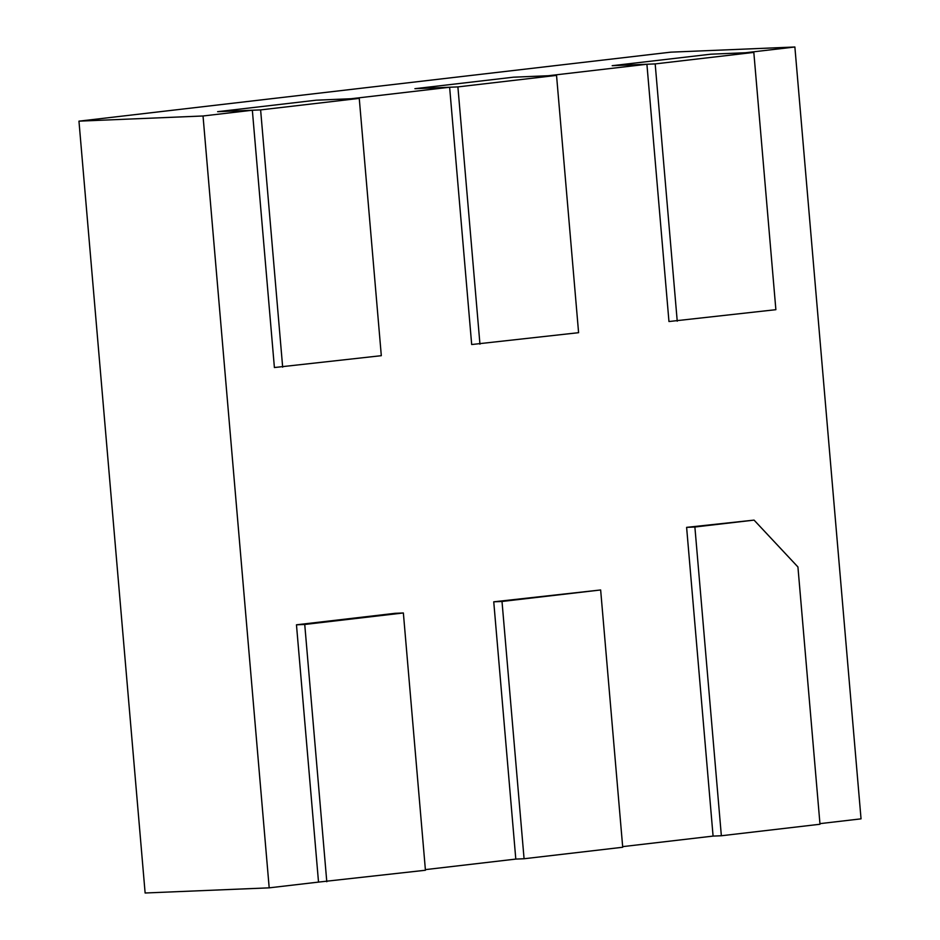 <?xml version="1.0" encoding="UTF-8"?>
<svg xmlns="http://www.w3.org/2000/svg" width="940" height="940" viewBox="0 0 940 940"><rect width="100%" height="100%" fill="white"/><g stroke="black" fill="none" stroke-linecap="round" stroke-linejoin="round"><path stroke-width="1.41" d="M655.18 63.908L612.175 65.694L646.908 64.249L668.963 321.527L775.876 309.683L753.821 52.405L655.18 63.908L677.235 321.186M318.519 882.096L425.432 870.252L403.366 612.962L395.106 613.315L296.464 624.806L318.519 882.096L269.192 887.842L145.124 893L78.96 121.154L670.808 52.158L794.876 47L745.549 52.746L710.816 54.191L612.175 65.694L710.816 54.191L753.821 52.405M556.539 75.4L578.594 332.69L471.68 344.522L449.626 87.244L414.893 88.689L513.534 77.186L556.539 75.4L457.897 86.903L414.893 88.689L513.534 77.186L548.267 75.74L646.908 64.249M479.952 344.181L457.897 86.903M359.256 98.394L381.311 355.684L274.398 367.528L252.343 110.239L217.61 111.684L316.251 100.192L359.256 98.394L260.615 109.898L217.61 111.684L316.251 100.192L350.984 98.747L449.626 87.244M282.67 367.176L260.615 109.898M296.464 624.806L304.736 624.466L326.791 881.744M403.366 612.962L304.736 624.466M493.747 601.811L515.802 859.09L524.073 858.749L502.007 601.471L493.747 601.811L600.648 589.968L502.007 601.471M524.073 858.749L622.715 847.257L600.648 589.968M686.611 527.364L713.084 836.095L721.356 835.754L694.883 527.011L686.611 527.364L754.068 520.114L694.883 527.011M721.356 835.754L819.997 824.251L797.931 566.973L754.068 520.114M794.876 47L861.04 818.846L819.939 823.64M713.084 836.095L622.656 846.635M515.802 859.09L425.373 869.629M269.192 887.842L203.028 115.984L252.343 110.239M78.96 121.154L203.028 115.984"/></g></svg>
